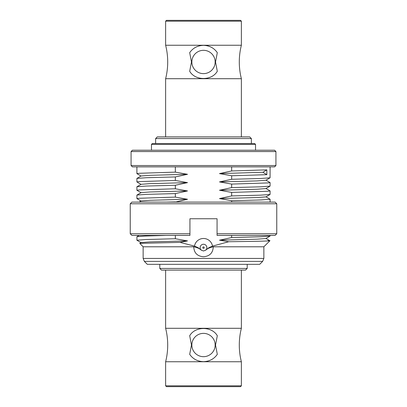 <?xml version="1.0" encoding="UTF-8"?>
<svg xmlns="http://www.w3.org/2000/svg" width="407" height="407" viewBox="0 0 407 407"><rect width="100%" height="100%" fill="white"/><g stroke="black" fill="none" stroke-linecap="round" stroke-linejoin="round"><path stroke-width="0.61" d="M165.624 361.752A68.264 68.264 0 0 0 165.624 328.296L241.376 328.296A68.264 68.264 0 0 0 241.376 361.752L241.376 385.816L165.624 385.816L165.624 361.752L241.376 361.752M189.693 354.329L191.473 345.024L189.693 335.724C195.228 326.083 211.859 326.155 217.307 335.724L215.527 345.024L217.307 354.329C214.107 358.969 209.503 361.421 203.5 361.675C197.497 361.421 192.893 358.969 189.693 354.329A16.651 16.651 0 0 0 195.538 359.646M165.624 385.816L166.453 386.65L240.547 386.65L241.376 385.816M241.376 328.296L241.376 270.1M165.624 328.296L165.624 270.1M247.207 268.437L245.543 270.1L161.457 270.1L159.793 268.437L247.207 268.437L247.207 264.331M159.793 268.437L159.793 264.331M203.5 356.68A11.655 11.655 0 0 0 215.155 345.024A11.655 11.655 0 0 0 203.5 333.369A11.655 11.655 0 0 0 191.845 345.024A11.655 11.655 0 0 0 203.5 356.68M241.376 45.248A68.264 68.264 0 0 0 241.376 78.704L165.624 78.704A68.264 68.264 0 0 0 165.624 45.248L165.624 21.184L241.376 21.184L241.376 45.248L165.624 45.248M214.723 49.674A16.651 16.651 0 0 1 217.307 52.671L215.527 61.976L217.307 71.276C211.772 80.917 195.141 80.845 189.693 71.276L191.473 61.976L189.693 52.671C192.893 48.031 197.497 45.579 203.5 45.325A16.651 16.651 0 0 1 211.462 47.354M241.376 21.184L240.547 20.35L166.453 20.35L165.624 21.184M165.624 78.704L165.624 136.9M241.376 78.704L241.376 136.9M155.632 138.563L251.368 138.563L249.705 136.9L157.295 136.9L155.632 138.563L155.632 143.559M251.368 138.563L251.368 143.559M203.5 50.32A11.655 11.655 0 0 0 191.845 61.976A11.655 11.655 0 0 0 203.5 73.631A11.655 11.655 0 0 0 215.155 61.976A11.655 11.655 0 0 0 203.5 50.32M217.307 52.671C214.107 48.031 209.503 45.579 203.5 45.325M151.47 144.393L152.299 143.559L254.701 143.559L255.53 144.393L151.47 144.393L151.47 150.219M255.53 144.393L255.53 150.219M262.637 261.391L144.363 261.391L147.309 264.331L259.691 264.331L262.637 261.391L263.858 258.445L143.142 258.445L143.142 246.79L193.737 246.79C196.81 247.37 199.471 248.545 201.719 250.32L203.5 250.987L205.281 250.32C207.534 248.545 210.195 247.37 213.263 246.79L263.858 246.79L269.897 240.751L265.903 238.426M267.989 240.547C276.231 240.908 258.455 241.361 228.724 241.733L219.485 240.191L231.654 237.556L231.654 235.404M212.51 246.123L208.989 247.624L205.805 250.071A3.363 3.363 0 0 0 203.5 244.256A3.363 3.363 0 0 0 201.195 250.071L198.011 247.624L194.49 246.123A9.132 9.132 0 0 1 212.51 246.123L228.724 241.733M205.281 250.32L205.805 250.071M201.195 250.071L201.719 250.32M175.346 235.404L175.346 238.731L187.515 240.903L180.031 242.389L194.49 246.123M180.031 242.389L139.754 243.366L143.142 246.79M203.5 248.341A0.722 0.722 0 0 0 204.222 247.624A0.722 0.722 0 0 0 203.5 246.901A0.722 0.722 0 0 0 202.778 247.624A0.722 0.722 0 0 0 203.5 248.341M213.263 246.79C212.968 252.92 209.712 256.237 203.5 256.756C197.288 256.242 194.037 252.92 193.737 246.79M270.1 235.404L270.065 236.101L260.602 236.777L231.654 237.556M231.654 202.106L231.654 200.737L261.177 199.939L270.1 199.242L265.903 196.8M270.1 190.919L270.065 194.475L260.602 195.157L231.654 195.93L231.654 192.414L267.908 191.249L270.1 190.919L265.903 188.472M270.1 182.59L270.065 186.152L260.602 186.828L231.654 187.607L231.654 184.086L267.908 182.921L270.1 182.595L265.903 180.148M270.1 166.87L270.065 177.823L260.602 178.505L231.654 179.284L231.654 175.763L266.839 174.679L266.839 169.872L231.654 170.955L231.654 166.87M275.926 165.537L274.598 166.87L132.402 166.87L131.074 165.537L275.926 165.537L275.926 151.552L131.074 151.552L131.074 165.537M131.074 151.552L132.402 150.219L274.598 150.219L275.926 151.552M266.839 169.872L262.881 172.273L266.839 174.679M231.654 175.763L219.485 173.591L262.881 172.273M219.485 173.591L231.654 170.955M175.346 166.87L175.346 172.13L139.092 173.296L136.9 173.626L141.097 176.068M231.654 184.086L219.485 181.914L231.654 179.284M219.485 181.914L257 180.906L265.903 180.23L270.065 177.823M136.9 181.949L136.9 178.429L141.097 175.987L150 175.31L187.515 174.303L175.346 176.938L175.346 180.454L139.092 181.619L136.9 181.949L141.097 184.391M175.346 172.13L187.515 174.303M136.935 178.393L146.398 177.711L175.346 176.938M231.654 192.414L219.485 190.242L231.654 187.607M219.485 190.242L257 189.235L265.903 188.558L270.065 186.152M136.9 190.273L136.9 186.757L141.097 184.31L150 183.633L187.515 182.626L175.346 185.261L175.346 188.782L139.092 189.947L136.9 190.273L141.097 192.72M175.346 180.454L187.515 182.626M136.935 186.716L146.398 186.04L175.346 185.261M231.654 200.737L219.485 198.565L231.654 195.93M219.485 198.565L257 197.558L265.903 196.881L270.065 194.475M136.9 198.601L136.9 195.08L141.097 192.638L150 191.956L187.515 190.949L175.346 193.584L175.346 197.105L139.092 198.27L136.9 198.601L141.097 201.043M175.346 188.782L187.515 190.949M136.935 195.045L146.398 194.363L175.346 193.584M139.123 202.106L141.097 200.961L150 200.285L187.515 199.277L175.346 202.106M175.346 197.105L187.515 199.277M166.26 202.106L175.346 201.913M219.485 240.191L257 239.184L265.903 238.507L270.065 236.101M175.346 238.731L145.823 239.53L136.9 240.227L136.935 236.665L145.167 236.04L166.26 235.404M136.9 240.227L141.097 242.669M139.754 243.366L141.097 242.587L150 241.911L187.515 240.903M217.068 233.74L276.76 233.74L276.76 203.77L130.24 203.77L130.24 233.74L189.932 233.74L189.932 218.752L217.068 218.752L217.068 235.404L275.096 235.404L276.76 233.74M130.24 203.77L131.904 202.106L275.096 202.106L276.76 203.77M189.932 233.74L189.932 235.404L131.904 235.404L130.24 233.74M217.068 218.752L214.331 218.752M217.068 234.564L217.068 234.086M143.142 258.445L144.363 261.391M270.1 202.106L270.1 199.242M136.9 173.626L136.9 166.87M136.935 236.665L139.123 235.404M263.858 258.445L263.858 246.79"/></g></svg>
